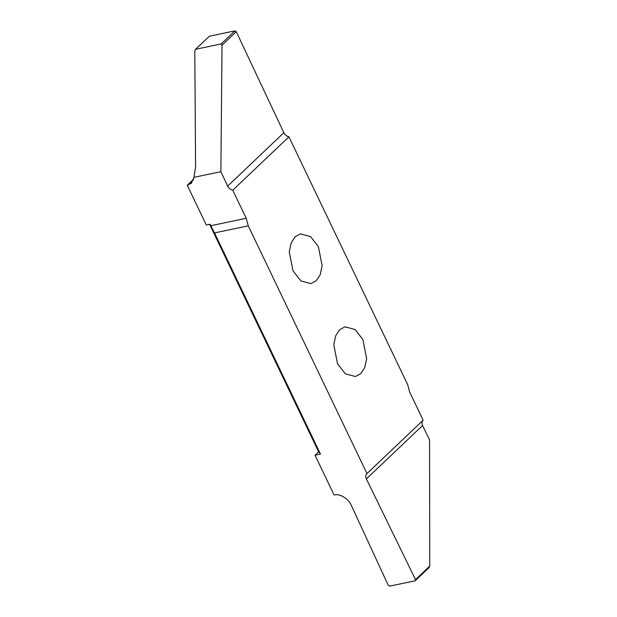 <?xml version="1.0" encoding="UTF-8"?>
<svg xmlns="http://www.w3.org/2000/svg" width="617" height="617" viewBox="0 0 617 617"><rect width="100%" height="100%" fill="white"/><g stroke="black" fill="none" stroke-linecap="round" stroke-linejoin="round"><path stroke-width="0.93" d="M295.157 236.766L291.224 242.751L289.265 251.744L292.99 270.832L300.88 280.928L310.914 283.627L316.228 280.743L320.169 274.758L322.128 265.765L318.395 246.684L310.513 236.581L300.479 233.882L295.157 236.766M315.04 455.238L320.485 454.089L318.619 451.837L315.04 455.238L334.098 495.004L334.537 494.927C339.72 493.345 348.921 499.045 351.274 505.284L388.27 585.325L389.628 586.15L415.102 580.805L429.231 567.517M318.619 451.837L209.618 224.333M246.214 218.295L232.756 190.206C230.527 189.689 228.83 188.332 227.665 186.11L220.878 171.696L193.939 177.341L191.424 183.187L187.252 185.254L206.309 225.028L210.119 224.226L210.829 225.714L246.214 218.295L248.265 225.837L366.984 473.617C365.603 474.882 365.403 476.648 366.382 478.9L415.496 579.625L415.102 580.805M187.252 185.254L193.684 179.138M360.744 373.655L364.686 367.67L366.645 358.678L362.912 339.597L355.03 329.493L344.996 326.802L339.674 329.679L335.741 335.671L333.782 344.656L337.507 363.745L345.397 373.848L355.431 376.54L360.744 373.655M428.869 567.717L429.748 566.074L429.563 439.875L422.56 425.506C421.573 423.247 421.773 421.488 423.154 420.216L409.696 392.134L407.644 384.584L288.926 136.812C286.697 136.295 285 134.93 283.835 132.717L236.272 31.668L234.923 30.85L209.448 36.195L195.327 49.483L209.448 36.195M366.776 473.794L423.154 420.216M320.485 454.089L214.515 232.917L248.265 225.837M214.515 232.917L210.829 225.714M232.756 190.206L288.926 136.812M220.878 171.696L222.02 45.218L221.156 43.938L195.682 49.283L194.802 50.941L195.589 167.222L193.939 177.341M429.748 566.074L415.496 579.625M422.56 425.506L366.382 478.9M227.665 186.11L283.835 132.717M222.02 45.218L236.272 31.668M234.923 30.85L221.156 43.938M187.684 185.154L193.576 179.547"/></g></svg>
